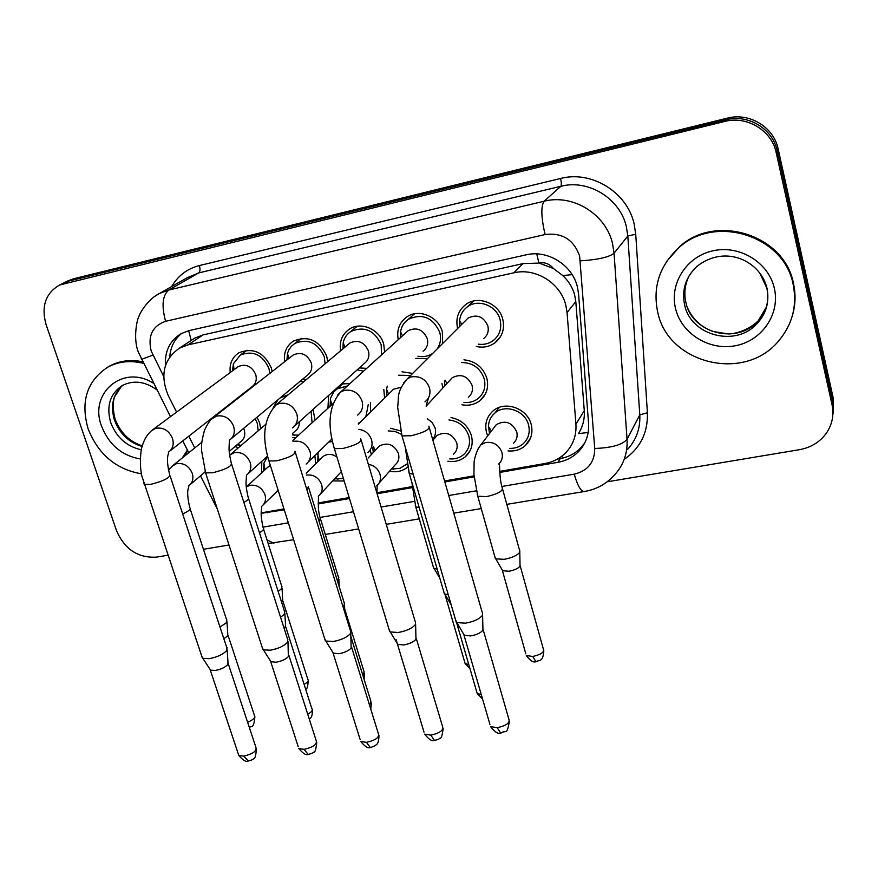 <?xml version="1.0" encoding="UTF-8"?>
<svg xmlns="http://www.w3.org/2000/svg" width="878" height="878" viewBox="0 0 878 878"><rect width="100%" height="100%" fill="white"/><g stroke="black" fill="none" stroke-linecap="round" stroke-linejoin="round"><path stroke-width="1.32" d="M487.696 435.905L486.555 432.722C484.48 423.975 486.642 416.71 493.074 410.915C504.828 400.313 527.48 408.325 531.201 424.513C533.155 432.909 531.168 439.955 525.264 445.64C520.445 449.777 514.706 451.522 508.044 450.886M450.996 417.566C461.268 419.662 468.062 425.643 471.387 435.51C473.44 444.059 471.431 451.127 465.362 456.725C460.412 460.741 454.584 462.234 447.868 461.202M407.568 467.129L407.205 467.436C402.157 471.332 396.285 472.584 389.569 471.201M371.306 454.628L370.275 449.843M344.176 481.023L333.025 480.903M428.398 398.195L426.137 405.877M370.395 402.629L370.527 412.067M313.029 409.444L315.048 420.068M295.688 437.815L292.681 437.496M463.957 359.815C475.415 361.099 483.043 367.245 486.829 378.22C488.925 387.319 486.664 394.782 480.025 400.598C474.8 404.604 468.775 405.998 461.938 404.758M442.907 387.911L441.93 383.587M257.002 417.226L259.658 422.987L260.689 428.694M238.52 447.659L234.931 446.584M457.636 328.504C455.397 318.44 458.195 310.373 466.042 304.304C478.345 295.118 499.066 303.426 502.743 319.131C504.905 328.844 502.348 336.724 495.049 342.76C489.507 346.755 483.251 347.995 476.282 346.503M398.239 339.709C396.483 330.04 399.358 322.435 406.876 316.892C418.806 308.321 438.627 316.618 442.358 331.851L442.622 343.496M427.377 358.74L415.755 358.378M340.598 350.805C339.204 341.487 342.113 334.277 349.334 329.151C360.913 321.15 379.922 329.415 383.708 344.198L384.619 352.089M363.657 371.142L357.137 369.901M284.626 361.747C283.495 352.747 286.415 345.877 293.373 341.114C308.189 335.187 319.296 340.225 326.715 356.194L327.681 361.648M303.349 382.062L300.331 381.118M230.234 372.513C229.301 363.799 232.198 357.225 238.915 352.769C253.226 347.26 264.026 352.287 271.313 367.86L272.136 371.537M588.183 432.481L578.503 433.622C582.86 426.543 584.792 418.905 584.287 410.717L575.803 301.593L574.563 294.525C572.423 287.249 568.505 280.927 562.809 275.56L553.414 268.492C549.54 263.795 544.689 261.951 538.862 262.961L536.765 253.907M499.681 471.387L544.997 463.507C552.657 462.124 559.231 458.865 564.752 453.728C572.884 445.728 576.616 435.839 575.924 424.063L567.056 312.568L565.827 305.27C560.581 283.056 535.525 267.483 513.839 272.817L188.024 344.856L179.507 348.105C163.517 359.442 159.807 375.345 168.389 395.846L176.61 412.1M538.862 262.961L553.414 268.492M191.448 340.269L184.83 344.615M538.148 263.126L523.058 263.598L203.147 334.88L194.74 338.107L179.507 348.105M261.205 512.873L283.978 508.911M318.176 502.962L349.181 497.574M376.86 492.756L412.023 486.642M444.564 480.979L474.021 475.854M188.803 436.19L194.74 447.945M315.663 463.836L314.862 455.583M390.655 428.255L400.631 430.966M261.589 472.913L261.809 461.29M273.299 407.524L278.008 399.72M280.104 397.975L288.214 394.771M327.944 408.248L328.624 395.462M341.432 383.982L350.004 383.543M384.564 398.129L383.829 389.525M401.992 371.8L412.671 373.424M63.271 283.177L69.077 280.993L725.919 119.814C748.122 113.833 772.827 128.737 777.195 150.873L832.651 401.476L832.618 417.116L832.651 401.476L777.195 150.873C772.827 128.737 748.122 113.833 725.919 119.814L69.077 280.993L63.271 283.177M67.847 280.916L73.631 278.743L727.203 118.168C749.274 112.219 773.825 127.014 778.16 149.03L833.255 398.195L833.211 413.747M499.736 472.43L557.936 462.322C565.651 460.928 572.269 457.614 577.779 452.379C585.615 444.52 589.204 434.895 588.567 423.481L578.591 294.086L577.384 286.854C572.247 264.849 547.488 249.506 525.999 254.861L189.242 330.556L181.142 333.629C169.86 340.565 164.625 351.233 165.426 365.632M167.95 555.214L156.657 557.102C138.12 558.21 124.742 549.409 116.5 530.663L46.04 324.443C41.068 306.356 45.579 293.208 59.561 285.01L724.624 121.482C746.948 115.479 771.806 130.471 776.218 152.75L832.048 404.791C834.144 415.118 832.212 424.634 826.264 433.326C819.767 442.161 810.855 447.604 799.551 449.668L607.148 481.813M228.993 545.008L203.444 549.277M261.194 513.301L284.274 509.855M318.176 503.961L349.466 498.528M377.123 493.721L412.089 487.652M444.85 481.956L474.109 476.875M169.728 356.962C170.497 347.008 174.524 339.106 181.812 333.278M584.693 443.061L579.941 448.724C574.464 453.937 567.89 457.24 560.208 458.623L557.431 459.117M269.831 373.348L268.92 368.365C262.478 354.613 252.941 350.179 240.309 355.074L233.394 363.81L232.516 370.834M170.014 450.897L251.756 386.902C255.761 384.004 257.089 379.878 255.717 374.522C251.788 366.192 246.005 363.525 238.366 366.51L237.005 367.52M227.04 647.668L226.326 651.015C222.386 654.758 216.657 657.304 209.14 658.676L202.807 658.302L201.71 656.075M227.172 649.797L227.995 662.44L227.49 664.909C224.658 667.642 220.543 669.486 215.132 670.463L210.555 670.155L209.688 668.827M247.431 390.293L247.98 390.469M258.198 430.824L257.32 423.448L255.191 418.74M229.202 451.457L240.671 441.722C244.369 438.901 245.555 434.961 244.216 429.913L243.623 428.387M226.864 619.923L226.151 622.941L219.972 627.002M226.985 621.778L227.775 634.037L227.259 636.254L223.835 638.701M237.027 444.806L240.978 445.552M267.614 456.516L263.916 463.145L263.609 471.047M270.336 465.417L267.044 467.886M281.937 586.274L281.388 588.897L278.128 591.388M282.036 587.975L282.694 599.948L281.673 602.506M325.112 363.799L324.256 356.709C317.704 342.607 307.882 338.184 294.81 343.43L291.408 346.228L288.862 349.861L287.545 353.219L286.919 359.947M231.331 438.638L307.223 375.367C311.24 372.382 312.59 368.222 311.262 362.877C307.267 354.328 301.308 351.661 293.395 354.877L291.781 356.139M287.863 639.25L287.358 642.487C283.627 646.241 277.898 648.82 270.161 650.225L263.345 649.797L262.193 647.393M287.995 641.533L288.346 656.623C285.668 659.367 281.542 661.233 275.988 662.231L270.72 661.683L298.246 746.739M302.559 379.252L305.873 379.944M381.524 354.899L381.184 344.725C374.5 330.238 364.381 325.826 350.827 331.489C346.876 334.101 344.341 337.767 343.232 342.508L342.892 348.873M294.723 425.863L364.304 363.47C368.332 360.408 369.704 356.216 368.42 350.893C364.337 342.113 358.202 339.446 349.993 342.925L348.072 344.527M350.651 630.569L350.333 633.675C346.832 637.45 341.103 640.062 333.157 641.5L325.793 641.028L324.586 638.438M350.761 633.005L351.145 648.063C348.621 650.828 344.505 652.716 338.798 653.737L333.113 653.133L360.145 739.528M359.365 367.904L366.697 368.376M437.189 348.928C440.482 344 441.338 338.491 439.757 332.389C432.92 317.485 422.472 313.095 408.413 319.23C404.078 322.226 401.455 326.386 400.544 331.719L400.511 337.635M423.086 351.211C427.092 348.072 428.486 343.847 427.257 338.557C423.075 329.513 416.732 326.879 408.226 330.633L405.932 332.718M415.503 621.613L415.371 624.587C412.1 628.374 406.382 631.019 398.217 632.489L390.26 631.951L388.987 629.186M415.601 624.203L415.974 639.239C413.637 642.016 409.521 643.925 403.65 644.968L397.504 644.298L424.008 732.076M417.95 356.227L418.323 356.292C423.657 357.214 428.475 356.238 432.766 353.351M478.433 344.187C483.954 344.933 488.892 343.726 493.238 340.576C499.703 335.253 501.986 328.284 500.065 319.702C496.816 305.818 478.499 298.498 467.645 306.652C462.849 310.143 460.16 314.895 459.589 320.909L459.874 326.265M483.657 338.557C487.619 335.33 489.013 331.094 487.839 325.859C483.548 316.53 476.984 313.918 468.139 318.012L465.417 320.733M482.516 612.383L482.549 615.193C479.542 619.001 473.835 621.668 465.428 623.182L456.812 622.579L455.484 619.616M482.593 615.127L482.955 630.108C480.793 632.906 476.688 634.838 470.652 635.913L464.012 635.167L489.924 724.383M312.074 422.79L311.119 411.156M282.321 399.709L279.248 402.3M284.757 611.483L284.231 614.391L280.565 617.234M284.867 613.459L285.559 625.794L284.274 628.813M292.615 434.972L298.619 435.115M292.637 433.392L295.162 431.109C298.136 428.881 299.508 425.775 299.277 421.769M347.403 385.914L337.097 388.888L333.805 391.884L330.49 398.239L330.084 406.284M344.428 602.802L344.066 605.59L343.002 606.698M358.323 423.262L360.254 422.263M365.863 416.699L368.211 404.769M410.663 375.433L398.469 375.235M387.308 386.133L386.55 389.163L386.682 396.033M401.235 387.264L393.531 389.228L391.259 391.489M332.422 441.458L328.613 442.183M318.165 452.357L317.671 461.85M336.9 456.966C332.114 453.772 327.571 453.553 323.269 456.308L321.348 458.217M338.776 577.614L337.481 581.049M334.979 478.872L343.419 478.554M320.382 494.116L341.333 471.64M657.732 312.228C652.442 286.908 659.608 265.299 679.232 247.398C715.471 214.1 784.372 235.853 793.174 284.516C797.301 305.676 792.461 324.465 778.665 340.894C744.511 382.775 667.993 363.701 657.732 312.228M666.632 261.446L679.802 246.498C715.965 213.266 784.712 234.964 793.492 283.528C795.918 294.712 795.468 305.709 792.121 316.53M141.446 473.813C116.05 469.39 98.27 454.365 88.085 428.749C80.359 401.498 86.9 380.986 107.72 367.191C118.464 361.429 130.372 360.145 143.454 363.349M106.644 367.816L109.355 366.181C119.353 360.781 130.449 359.321 142.653 361.78M187.398 450.019L182.262 457.987M169.992 468.38L168.367 469.258M187.804 450.831L183.743 456.801M463.935 402.431C469.324 402.98 474.076 401.674 478.17 398.513C484.052 393.377 486.061 386.792 484.195 378.747C480.277 367.97 472.682 362.57 461.422 362.548M444.411 380.898L444.981 385.651M468.347 397.273C471.947 394.156 473.187 390.15 472.035 385.255C467.612 375.927 461.038 373.402 452.302 377.672L449.657 380.547M448.296 594.889L444.389 593.835L443.73 591.585M401.367 434.237L394.924 431.438L388.153 430.911M372.744 447.231L373.282 452.51M378.967 483.24L395.144 464.868C398.491 461.938 399.589 458.14 398.425 453.476C394.002 444.444 387.648 441.963 379.34 446.035L377.134 448.395M391.478 469.028L399.819 468.391L406.909 464.023M449.723 458.887L450.293 458.931C455.364 459.183 459.754 457.789 463.463 454.738C468.852 449.799 470.63 443.544 468.819 435.982C465.505 426.521 458.876 421.188 448.943 419.958M453.454 454.211C456.747 451.226 457.844 447.418 456.725 442.819C452.181 433.512 445.607 431.065 436.992 435.477L434.489 438.418M437.178 569.109L433.666 568.165L433.106 566.244M509.811 448.395C515.024 448.504 519.524 446.935 523.277 443.686C528.523 438.649 530.279 432.426 528.556 425.007C525.264 410.706 505.234 403.65 494.874 413.033C490.835 416.523 488.684 420.979 488.442 426.401L489.54 433.48M513.498 443.214C516.714 440.163 517.79 436.377 516.736 431.855C512.039 422.252 505.223 419.849 496.289 424.656L493.48 428.332M519.754 550.1L519.776 552.251C517.175 555.478 511.995 557.837 504.235 559.308L495.796 558.88L494.775 556.553M519.798 552.229L520.039 566.134C518.174 568.505 514.442 570.206 508.867 571.249L502.435 570.689L525.812 653.825M575.803 301.593L567.056 312.568M562.6 458.129L561.876 456.187M562.809 275.56L572.127 274.649M191.108 340.214L188.671 330.699M523.058 263.598L513.839 272.817M584.287 410.717L575.924 424.063M203.147 334.88L188.024 344.856M73.631 278.743L64.478 283.276M727.203 118.168L724.624 121.482M778.16 149.03L776.218 152.75M833.255 398.195L832.048 404.791M501.887 486.467L574.245 474.153C587.865 470.827 594.691 462.267 594.735 448.482L579.623 255.959C573.641 239.573 562.129 232.429 545.095 234.536L165.591 321.293C152.454 325.936 147.647 335.813 151.17 350.937L163.703 376.497M154.846 296.314L159.664 293.384L168.686 290.069L544.119 201.238C572.785 193.72 605.864 214.056 612.526 243.546L614.062 253.215L627.814 235.995L626.365 226.711C620.044 198.428 588.381 179.002 560.833 186.301L198.724 272.915L187.179 277.744M171.671 286.557C177.982 275.703 187.212 268.712 199.383 265.562L560.559 178.486C561.492 182.536 561.58 185.137 560.833 186.301L544.119 201.238C540.793 206.264 541.122 217.36 545.095 234.536M141.16 358.817L141.457 359.409L152.893 355.096M560.559 178.486C591.454 170.233 627.068 192.041 634.114 223.813L635.727 234.239L647.404 412.77C648.019 432.678 640.281 448.219 624.181 459.413M580.435 260.843C598.039 259.701 609.255 257.155 614.062 253.215L627.046 439.285L639.788 414.888L627.814 235.995L635.727 234.239M594.735 448.482C611.757 447.824 622.524 444.762 627.046 439.285C627.77 453.267 623.501 465.263 614.249 475.261C606.061 484.206 595.932 489.65 583.87 491.592L584.583 491.482M627.397 449.613C636.32 439.933 640.446 428.354 639.788 414.888L647.404 412.77M165.591 321.293C161.431 305.796 162.463 295.392 168.686 290.069L198.724 272.915C200.14 271.686 200.36 269.228 199.383 265.562M262.972 527.14L288.335 522.827M320.053 517.427L353.461 511.742M381.085 507.034L414.262 501.393M448.735 495.521L476.348 490.824M266.978 539.816L273.256 543.065L274.386 542.878M574.245 474.153C577.34 485.128 580.556 490.934 583.87 491.592L506.815 504.356M560.208 458.623L557.936 462.322M268.427 511.622L267.219 512.818M228.236 663.68L255.915 747.376C256.914 751.063 252.831 753.982 243.689 756.134L238.772 755.376L238.212 753.719M248.463 761.006L243.689 756.134M143.794 483.065L144.255 484.436L150.961 484.294C164.12 480.87 170.354 477.621 169.641 474.537C165.064 455.539 169.267 454.508 168.4 452.148C172.768 449.009 174.129 444.455 172.516 438.517C169.015 430.56 163.44 427.158 155.768 428.288L151.455 430.736M227.973 635.101L254.411 715.405C255.728 717.48 253.457 719.762 247.607 722.265M182.657 513.959C188.935 511.106 191.294 508.988 189.736 507.594C185.28 487.74 189.604 488.289 188.638 485.907C192.545 482.944 193.753 478.762 192.271 473.374C188.989 465.911 183.721 462.684 176.445 463.683L171.901 466.383M282.87 600.947L307.805 679.254C308.968 680.615 307.728 682.327 304.106 684.379M259.427 532.705C263.246 530.51 264.487 528.852 263.148 527.755C260.053 513.597 261.457 511.676 261.457 509.481L261.71 506.332C265.211 503.467 266.297 499.582 264.98 494.698C261.907 487.542 256.815 484.436 249.703 485.358L246.235 487.027M288.95 655.57L316.179 740.593C317.309 744.314 313.292 747.233 304.117 749.362L298.816 748.528C302.998 753.554 306.104 755.508 308.145 754.389L304.117 749.362M308.694 754.334L308.145 754.389C311.405 753.664 313.205 752.94 313.545 752.194C314.95 752.83 316.025 749.56 316.76 742.382M205.112 471.409L205.606 472.891L212.827 472.748C226.03 469.357 232.187 466.108 231.276 463.013C228.236 450.173 229.18 447.44 229.213 444.696L229.432 440.218C233.822 436.981 235.227 432.382 233.669 426.434C230.179 418.345 224.483 414.888 216.581 416.062L211.609 419.058M351.606 647.207L378.352 733.613C379.614 737.355 375.652 740.275 366.444 742.36L360.748 741.449C364.908 746.596 368.091 748.616 370.296 747.496L366.444 742.36M370.812 747.452L375.257 745.652C375.795 744.281 378.78 745.598 378.956 735.523M292.462 427.882C296.874 424.546 298.322 419.904 296.808 413.966C293.329 405.735 287.523 402.223 279.358 403.441L276.208 404.835L273.607 407.183M294.942 451.127C296.062 454.211 289.992 457.449 276.735 460.829L268.942 460.961L268.438 459.381M416.315 638.58L442.523 726.413C443.917 730.178 439.999 733.086 430.78 735.149L424.623 734.14C428.859 739.441 432.13 741.526 434.434 740.395L430.78 735.149M434.917 740.341L434.434 740.395C437.573 739.726 439.362 739.002 439.812 738.222C441.195 738.892 442.303 735.632 443.149 728.455M357.598 415.118C362.01 411.672 363.492 406.997 362.043 401.081C358.586 392.696 352.638 389.141 344.209 390.403L340.719 391.994L337.558 395.133M360.77 438.846C362.087 441.93 356.106 445.146 342.815 448.504L334.375 448.636L333.849 446.935M483.163 629.669L508.801 718.994C510.316 722.77 506.452 725.678 497.211 727.697L490.561 726.589C494.775 732.022 498.144 734.173 500.658 733.053L497.211 727.697M501.097 733.009L500.658 733.053C506.408 729.629 506.793 735.83 509.438 721.167M424.963 401.883C429.353 398.338 430.857 393.629 429.463 387.769C426.028 379.23 419.958 375.619 411.255 376.925L407.348 378.736L403.573 382.995M428.87 426.148C430.374 429.221 424.469 432.426 411.145 435.751L402.003 435.883L401.465 434.061M285.767 626.936L311.8 708.469C313.106 710.039 311.756 711.948 307.728 714.209M243.854 502.392C248.178 500.043 249.604 498.331 248.134 497.255C245.061 483.767 246.235 481.429 246.257 478.96L246.509 475.152C250.417 472.101 251.657 467.897 250.219 462.519C246.948 454.925 241.571 451.654 234.086 452.697L229.597 455.232M350.937 636.726L370.911 701.335L369.616 705.385M306.159 464.045C310.066 460.917 311.328 456.681 309.945 451.325C306.696 443.609 301.209 440.295 293.493 441.36L293.032 441.491M308.343 486.588L306.982 490.067M367.706 452.576C371.581 449.36 372.865 445.102 371.537 439.79C369.342 433.732 365.127 430.253 358.872 429.342M345.284 484.722L344.944 483.569M414.668 701.138L414.153 699.426M344.725 609.091L364.15 672.021L362.965 675.599M319.109 521.51L320.25 518.141C316.815 508.56 319.153 494.358 318.33 496.268C321.809 493.337 322.917 489.441 321.644 484.579C318.648 477.423 313.534 474.263 306.301 475.075M684.631 304.918C681.569 290.036 685.63 277.239 696.803 266.506C725.645 243.601 761.017 261.479 767.109 288.664C769.468 302.175 766.187 313.731 757.253 323.345C736.225 347.721 690.701 335.846 684.631 304.918M759.47 272.498L766.834 288.072M675.555 308.584C669.255 283.594 686.552 256.354 713.177 250.746C739.715 244.753 768.755 262.522 774.363 288.368C780.366 314.126 761.786 340.884 735.457 345.723C709.226 350.937 681.471 333.651 675.555 308.584M766.681 306.598L758.175 320.876C737.257 345.142 691.952 333.344 685.927 302.559C683.753 293.065 684.917 283.956 689.428 275.253M766.944 288.544C769.38 301.714 766.154 313.314 757.253 323.345L758.175 320.876C747.068 331.708 731.813 334.397 727.686 333.859L712.87 331.434C701.182 327.066 692.83 319.394 687.836 308.408M141.325 449.777C126.662 446.485 116.456 437.409 110.705 422.559C106.128 406.218 110.002 393.849 122.327 385.486C133.588 379.911 145.111 381.381 156.91 389.887M140.293 458.964C121.801 455.66 108.872 444.674 101.497 426.006C88.7 393.059 123.183 363.711 153.562 383.291M142.115 446.474C128.803 442.424 119.573 433.6 114.425 419.98C110.2 405.537 113.021 393.926 122.898 385.168M432.656 439.362C435.389 436.125 436.201 432.294 435.071 427.882L432.174 422.494L427.279 418.685M413.143 474.142L409.291 473.516L408.764 471.738M481.265 694.575L477.204 693.488L476.655 691.601M376.871 492.876C377.277 486.906 377.2 484.568 376.64 485.896C380.086 482.889 381.195 478.982 379.976 474.175C378.001 468.654 374.149 465.373 368.42 464.341M405.636 671.22L405.208 669.815M440.526 466.866L438.627 460.215M419.223 507.572L415.744 506.836L415.239 505.124M468.764 664.503L465.12 663.527L464.638 661.902M520.017 565.202L543.339 649.072C544.514 652.189 540.98 654.648 532.726 656.459L526.295 655.548C530.367 660.805 533.572 662.835 535.92 661.661L532.726 656.459M536.249 661.628L535.92 661.661C539.674 659.619 542.889 662.484 543.822 650.774M498.627 464.111C501.942 460.983 503.039 457.087 501.931 452.411C498.913 444.795 493.414 441.513 485.435 442.567L480.804 444.905L477.5 449.701M498.902 463.979C500.175 461.751 498.869 477.226 502.15 487.542C503.5 490.802 498.342 493.831 486.664 496.608L477.786 496.246L477.27 494.435M525.264 445.64L530.619 437.87M465.362 456.725L470.202 450.48M480.025 400.598L485.205 394.343M495.049 342.76L500.515 336.658M68.758 280.466L59.561 285.01M187.091 277.788L159.664 293.384C147.855 298.915 139.251 313.984 138.933 316.552C137.495 317.726 132.611 337.898 138.384 352.199L170.475 416.644M268.163 543.537L293.625 539.696M325.277 534.45L358.652 528.918M386.232 524.342L419.256 518.876M453.783 513.147L481.265 508.592M182.767 440.899L188.77 452.741M200.48 475.843L217.349 509.108M579.941 448.724L577.779 452.379M256.464 749.033C255.783 756.199 254.741 759.459 253.336 758.833C253.04 759.558 251.229 760.304 247.892 761.061C246.005 762.192 242.965 760.304 238.772 755.376L210.237 669.958M240.309 355.074L246.992 350.234M234.031 369.715L233.394 363.81M238.366 366.51L153.2 429.386C148.162 433.041 144.552 438.418 142.39 445.519C140.096 451.457 139.69 467.963 141.962 476.326L202.368 658.039M170.102 475.909L226.7 647.371M210.555 670.155L202.807 658.302M254.894 716.854C253.621 730.408 250.834 725.085 249.407 727.708M201.841 442.227L173.668 464.901L168.565 470.246M237.598 444.323L241.055 445.497M204.936 472.068L190.252 484.535M190.186 508.955L226.568 619.67M308.244 680.593C307.849 686.618 306.993 689.504 305.665 689.263M264.936 469.829L263.916 463.145M268.734 466.328L246.235 487.06M278.15 490.341L263.51 504.576M263.598 529.193L281.662 586.021M294.81 343.43L301.363 338.392M288.642 358.608L287.545 353.219M293.395 354.877L213.738 417.302C211.247 418.367 208.163 422.669 204.497 430.22C200.535 445.124 201.841 445.53 201.567 450.535L205.606 472.891L262.884 649.522M303.261 378.67L305.555 379.9M231.748 464.506L287.501 638.932M271.061 661.891L263.345 649.797M350.827 331.489L357.203 326.254M344.769 347.304L343.232 342.508M349.993 342.925L276.208 404.835C263.938 417.939 261.512 436.651 268.942 460.961L325.299 640.72M359.892 367.432L361.187 368.277M295.447 452.73L350.267 630.228M333.475 653.364L325.793 641.028M408.413 319.23L414.526 313.808M402.475 335.857L400.544 331.719M408.226 330.633L340.719 391.994C329.085 405.252 326.978 424.14 334.375 448.636L389.722 631.633M361.286 440.558L415.096 621.251M397.899 644.54L390.26 631.951M467.645 306.652L473.396 301.055M461.839 324.3L459.589 320.909M468.139 318.012L407.348 378.736C395.956 392.773 399.172 396.527 397.646 407.107L402.003 435.883L456.253 622.228M429.386 427.981L482.088 611.977M464.429 635.431L456.812 622.579M312.294 710.017C312.733 718.149 309.649 718.489 309.352 719.291M265.738 424.37L229.608 455.287M292.615 434.434L294.657 435.247M267.516 456.132L248.375 473.451M248.595 498.715L284.45 611.209M371.427 702.993L370.779 709.128M337.097 388.888L342.947 383.642M331.818 404.692L330.271 399.128M332.872 403.726L292.912 440.361M344.9 612.855L344.527 604.898M331.884 439L308.343 461.927M308.826 488.157L344.099 602.506M388.559 394.167L386.55 389.163M393.531 389.228L358.367 424.14M396.977 642.455L396.143 639.722M364.6 673.459L364.063 679.177M319.208 460.335L317.693 454.08M323.269 456.308L306.192 473.198M339.204 586.647L338.864 579.425M335.44 478.389L337.931 479.201M320.722 519.666L338.491 577.351M679.232 247.398L679.802 246.498M107.72 367.191L109.355 366.181M121.373 386.463L114.974 396.176C112.603 401.246 112.614 408.797 115.029 418.839M115.172 419.267C120.505 432.854 129.549 441.722 142.28 445.859M446.935 383.521L445.08 380.185M452.302 377.672L426.137 406.185M405.164 446.748L409.291 473.516L444.389 593.835M482.538 698.965L477.204 693.488L456.516 622.414M451.16 604.755L444.861 594.132M374.983 450.688L373.501 446.43M379.34 446.035L368.123 458.031M391.84 468.622L393.355 469.214M436.992 435.477L432.909 440.273M411.848 482.274L415.744 506.836L433.666 568.165M469.982 668.696L465.12 663.527L444.894 594.176M439.779 578.031L434.083 568.428M494.874 413.033L499.319 407.37M491.417 431.032L488.442 426.401M496.289 424.656L480.804 444.905C475.558 451.38 473.933 462.015 474.098 462.508L473.922 474.471L477.786 496.246L495.357 558.595M502.655 489.364L519.414 549.782M502.765 570.898L495.796 558.88"/></g></svg>
